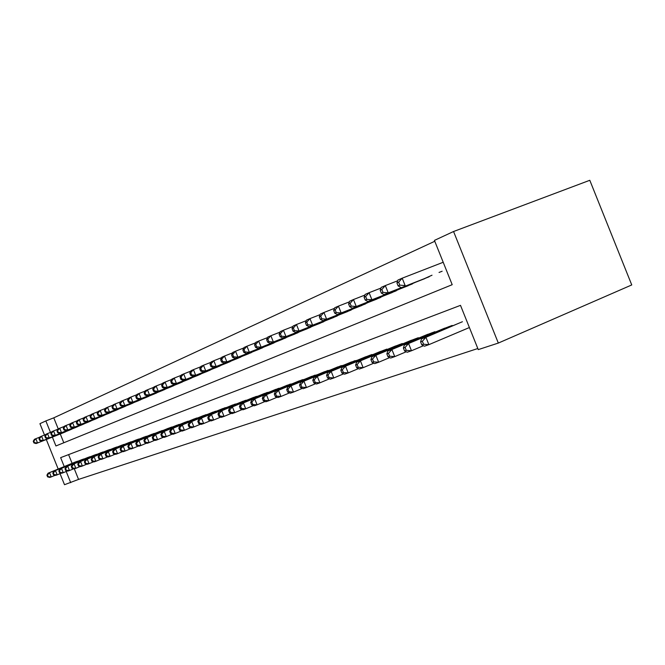 <?xml version="1.0" encoding="UTF-8"?>
<svg xmlns="http://www.w3.org/2000/svg" width="665" height="665" viewBox="0 0 665 665"><rect width="100%" height="100%" fill="white"/><g stroke="black" fill="none" stroke-linecap="round" stroke-linejoin="round"><path stroke-width="1" d="M52.369 437.105L55.935 445.966L452.2 284.687L434.428 240.398L453.563 231.511L589.797 180.29L631.75 284.944L498.326 343.065L478.26 349.615L460.496 305.351L60.64 457.645L64.231 466.564M44.505 435.035L39.933 423.68L45.852 420.928L50.482 432.416M434.777 241.27L53.774 417.836L45.852 420.928M53.774 417.836L58.229 428.892M60.274 433.971L63.807 442.757M62.942 432.907L66.492 431.319M68.927 430.355L72.56 428.734M75.054 427.778L78.761 426.09M81.305 425.076L85.112 423.372M87.73 422.366L91.612 420.604M94.28 419.54L98.27 417.761M101.005 416.672L105.095 414.844M107.896 413.73L112.077 411.859M114.954 410.721L119.243 408.8M122.194 407.637L126.591 405.667M129.633 404.503L134.131 402.45M137.231 401.219L141.861 399.15M145.045 397.886L149.791 395.758M153.058 394.47L157.938 392.284M161.296 390.954L166.308 388.709M169.758 387.346L174.903 385.035M178.453 383.639L183.739 381.261M187.389 379.823L192.825 377.388M196.574 375.9L202.177 373.389M206.034 371.868L211.794 369.283M215.759 367.72L221.694 365.06M225.784 363.439L231.894 360.704M236.1 359.042L242.393 356.216M246.74 354.503L253.224 351.594M257.704 349.823L264.396 346.822M269.017 344.994L275.917 341.893M280.688 340.015L287.82 336.814M292.741 334.877L300.106 331.569M305.193 329.566L312.808 326.141M318.061 324.071L325.933 320.53M331.378 318.394L339.516 314.728M345.152 312.517L353.581 308.718M359.416 306.424L368.144 302.5M374.187 300.123L383.24 296.05M389.507 293.589L398.9 289.358M405.401 286.806L415.143 282.417M421.901 279.766L432.017 275.202M439.041 272.451L442.142 271.237M74.305 468.833L78.561 479.407L477.819 348.518M68.586 454.619L72.094 463.339M74.754 462.25L78.453 461.028M80.872 460.03L84.655 458.784M87.132 457.769L90.997 456.489M93.532 455.45L97.489 454.137M100.091 453.073L104.139 451.735M106.799 450.646L110.955 449.274M113.673 448.152L117.929 446.747M120.722 445.6L125.078 444.162M127.938 442.99L132.41 441.51M135.344 440.305L139.924 438.8M142.933 437.562L147.63 436.007M150.714 434.744L155.535 433.148M158.702 431.851L163.656 430.213M166.907 428.875L171.886 427.005M175.327 425.833L180.548 424.112M183.981 422.699L189.342 420.928M192.867 419.482L198.386 417.662M202.002 416.174L207.68 414.303M211.404 412.766L217.239 410.854M221.071 409.266L227.073 407.296M231.021 405.667L237.206 403.638M241.262 401.959L247.638 399.865M251.819 398.135L258.386 395.983M262.692 394.195L269.458 391.984M273.905 390.139L280.888 387.853M285.476 385.949L292.675 383.597M297.413 381.627L304.853 379.2M309.732 377.171L317.421 374.653M322.467 372.558L330.414 369.964M335.634 367.795L343.847 365.11M349.241 362.866L357.745 360.098M363.331 357.77L371.968 354.503L372.126 354.902M377.911 352.492L386.864 349.108L387.03 349.524M393.023 347.022L402.3 343.514L402.475 343.946M408.692 341.353L418.31 337.712L418.493 338.161M424.943 335.468L434.927 331.694L435.118 332.168M441.809 329.366L452.183 325.443L452.383 325.933M459.34 323.024L425.916 337.28L428.883 344.661L469.399 327.537M78.561 479.407L64.505 484.71L60.05 473.655M498.326 343.065L453.563 231.511M46.309 439.515L58.196 469.041M66.209 471.485L70.714 482.682M75.802 461.818L48.063 473.197L49.518 472.674L51.23 476.921L55.262 475.259M48.179 476.664L51.23 476.921L49.767 477.428L47.597 476.871L48.179 476.664L47.498 474.968L46.916 475.176L47.597 476.871M47.498 474.968L49.518 472.674L77.323 461.269M46.916 475.176L48.063 473.197M33.25 441.244L33.932 442.94L34.497 442.69L33.815 440.995L33.25 441.244L34.422 439.324L35.843 438.701L37.548 442.948L36.126 443.555L63.99 432.491M40 437.055L35.843 438.701L33.815 440.995M65.486 431.859L37.548 442.948L34.497 442.69M36.126 443.555L33.932 442.94M81.936 459.59L53.948 471.078L55.436 470.546L57.165 474.843L61.296 473.139M54.081 474.586L57.165 474.843L55.669 475.367L53.483 474.793L54.081 474.586L53.391 472.865L52.793 473.073L53.483 474.793M53.391 472.865L55.436 470.546L83.499 459.033M52.793 473.073L53.948 471.078M88.221 457.32L59.966 468.916L61.496 468.368L63.25 472.707L67.473 470.97M60.124 472.449L63.25 472.707L61.712 473.247L59.517 472.665L60.124 472.449L59.426 470.712L58.811 470.928L59.517 472.665M59.426 470.712L61.496 468.368L89.817 456.739M58.811 470.928L59.966 468.916M94.646 454.985L66.134 466.697L67.697 466.132L69.468 470.529L73.798 468.742M66.309 470.263L69.468 470.529L67.905 471.078L65.685 470.488L66.309 470.263L65.602 468.509L64.979 468.734L65.685 470.488M65.602 468.509L67.697 466.132L96.284 454.394M64.979 468.734L66.134 466.697M101.23 452.599L72.452 464.428L74.056 463.846L75.843 468.301L80.282 466.464M72.643 468.035L75.843 468.301L74.239 468.858L72.003 468.26L72.643 468.035L71.928 466.248L71.288 466.481L72.003 468.26M71.928 466.248L74.056 463.846L102.9 452M71.288 466.481L72.452 464.428M38.977 438.75L39.667 440.463L40.249 440.213L39.551 438.501L38.977 438.75L40.149 436.814L41.604 436.174L43.333 440.471L41.878 441.095L70 429.931M45.86 434.494L41.604 436.174L39.551 438.501M71.521 429.282L43.333 440.471L40.249 440.213M41.878 441.095L39.667 440.463M44.829 436.198L45.536 437.936L46.126 437.678L45.428 435.941L44.829 436.198L46.01 434.245L47.498 433.588L49.252 437.936L47.755 438.576L76.142 427.312M51.862 431.868L47.498 433.588L45.428 435.941M77.705 426.647L49.252 437.936L46.126 437.678M47.755 438.576L45.536 437.936M50.831 433.588L51.538 435.351L52.144 435.085L51.438 433.322L50.831 433.588L52.011 431.618L53.533 430.945L55.303 435.342L53.782 435.999L82.435 424.627M58.005 429.183L53.533 430.945L51.438 433.322M84.023 423.946L55.303 435.342L52.144 435.085M53.782 435.999L51.538 435.351M56.974 430.92L57.689 432.691L58.312 432.425L57.597 430.646L56.974 430.92L58.163 428.925L59.717 428.235L61.513 432.691L59.941 433.364L88.869 421.884M64.297 426.431L59.717 428.235L57.597 430.646M90.498 421.186L61.513 432.691L58.312 432.425M59.941 433.364L57.689 432.691M107.971 450.163L78.919 462.1L80.556 461.51L82.377 466.015L86.924 464.137M79.135 465.741L82.377 466.015L80.723 466.589L78.478 465.974L79.135 465.741L78.412 463.937L77.755 464.178L78.478 465.974M78.412 463.937L80.556 461.51L109.683 449.54M77.755 464.178L78.919 462.1M63.266 428.177L63.99 429.981L64.63 429.698L63.898 427.903L63.266 428.177L64.455 426.165L66.051 425.467L67.863 429.972L66.259 430.654L95.461 419.075M70.739 423.613L66.051 425.467L63.898 427.903M97.132 418.36L67.863 429.972L64.63 429.698M66.259 430.654L63.99 429.981M114.879 447.661L85.544 459.714L87.223 459.108L89.06 463.671L93.723 461.743M85.785 463.397L89.06 463.671L87.373 464.261L85.112 463.638L85.785 463.397L85.045 461.577L84.38 461.809L85.112 463.638M85.045 461.577L87.223 459.108L116.624 447.021M84.38 461.809L85.544 459.714M69.709 425.376L70.44 427.196L71.097 426.913L70.365 425.085L69.709 425.376L70.906 423.339L72.543 422.624L74.372 427.179L72.734 427.886L102.21 416.19M77.348 420.721L72.543 422.624L70.365 425.085M103.931 415.467L74.372 427.179L71.097 426.913M72.734 427.886L70.44 427.196M121.953 445.093L92.335 457.271L94.064 456.647L95.918 461.269L100.698 459.291M92.601 460.995L95.918 461.269L94.189 461.876L91.911 461.236L92.601 460.995L91.853 459.149L91.163 459.39L91.911 461.236M91.853 459.149L94.064 456.647L123.748 444.444M91.163 459.39L92.335 457.271M76.317 422.499L77.057 424.337L77.73 424.054L76.99 422.2L76.317 422.499L77.514 420.446L79.193 419.706L81.047 424.328L79.368 425.043L109.135 413.239M84.123 417.761L79.193 419.706L76.99 422.2M110.889 412.491L81.047 424.328L77.73 424.054M79.368 425.043L77.057 424.337M129.201 442.466L99.301 454.769L101.063 454.129L102.95 458.808L107.855 456.78M99.584 458.526L102.95 458.808L101.171 459.432L98.877 458.775L99.584 458.526L98.836 456.656L98.129 456.905L98.877 458.775M98.836 456.656L101.063 454.129L131.038 441.801M98.129 456.905L99.301 454.769M83.092 419.549L83.84 421.419L84.53 421.12L83.773 419.249L83.092 419.549L84.289 417.47L86.009 416.722L87.896 421.394L86.167 422.134L116.225 410.222M91.072 414.727L86.009 416.722L83.773 419.249M118.021 409.449L87.896 421.394L84.53 421.12M86.167 422.134L83.84 421.419M136.633 439.773L106.442 452.2L108.254 451.543L110.157 456.281L115.195 454.203M106.749 455.999L110.157 456.281L108.337 456.921L106.026 456.257L106.749 455.999L105.993 454.104L105.27 454.361L106.026 456.257M105.993 454.104L108.254 451.543L138.519 439.091M105.27 454.361L106.442 452.2M90.041 416.523L90.797 418.418L91.504 418.11L90.739 416.215L90.041 416.523L91.238 414.428L93 413.655L94.912 418.393L93.142 419.15L123.491 407.121M98.196 411.61L93 413.655L90.739 416.215M125.336 406.332L94.912 418.393L91.504 418.11M93.142 419.15L90.797 418.418M144.255 437.013L113.765 449.565L115.627 448.892L117.555 453.688L122.717 451.552M114.106 453.405L117.555 453.688L115.685 454.345L113.358 453.663L114.106 453.405L113.333 451.485L112.593 451.751L113.358 453.663M113.333 451.485L115.627 448.892L146.192 436.315M112.593 451.751L113.765 449.565M97.165 413.422L97.938 415.334L98.661 415.026L97.888 413.106L97.165 413.422L98.37 411.303L100.182 410.513L102.111 415.309L100.29 416.091L130.947 403.938M105.511 408.41L100.182 410.513L97.888 413.106M132.842 403.131L102.111 415.309L98.661 415.026M100.29 416.091L97.938 415.334M152.077 434.179L121.279 446.855L123.191 446.173L125.145 451.036L130.448 448.833M121.653 450.745L125.145 451.036L123.233 451.701L120.889 451.011L121.653 450.745L120.872 448.8L120.107 449.066L120.889 451.011M120.872 448.8L123.191 446.173L154.064 433.464M120.107 449.066L121.279 446.855M104.48 410.238L105.261 412.175L106.001 411.859L105.22 409.914L104.48 410.238L105.685 408.102L107.539 407.288L109.501 412.15L107.63 412.948L138.594 400.679M113.017 405.126L107.539 407.288L105.22 409.914M140.539 399.848L109.501 412.15L106.001 411.859M107.63 412.948L105.261 412.175M160.099 431.277L128.993 444.087L130.955 443.38L132.942 448.301L138.387 446.049M129.401 448.011L132.942 448.301L130.972 448.991L128.611 448.285L129.401 448.011L128.603 446.04L127.821 446.315L128.611 448.285M128.603 446.04L130.955 443.38L162.135 430.538M127.821 446.315L128.993 444.087M111.986 406.972L112.776 408.933L113.54 408.609L112.751 406.639L111.986 406.972L113.191 404.81L115.103 403.971L117.082 408.9L115.17 409.723L146.441 397.329M120.722 401.76L115.103 403.971L112.751 406.639M148.436 396.481L117.082 408.9L113.54 408.609M115.17 409.723L112.776 408.933M119.7 403.613L120.498 405.608L121.288 405.268L120.481 403.273L119.7 403.613L120.905 401.427L122.867 400.571L124.879 405.567L122.909 406.406L154.504 393.896M128.644 398.293L122.867 400.571L120.481 403.273M156.549 393.023L124.879 405.567L121.288 405.268M122.909 406.406L120.498 405.608M127.622 400.164L128.436 402.184L129.243 401.835L128.428 399.815L127.622 400.164L128.827 397.961L130.847 397.08L132.875 402.134L130.855 403.007L162.775 390.363M136.782 394.736L130.847 397.08L128.428 399.815M164.878 389.474L132.875 402.134L129.243 401.835M130.855 403.007L128.436 402.184M168.336 428.285L136.924 441.236L138.935 440.513L140.947 445.5L146.541 443.181M137.356 445.201L140.947 445.5L138.927 446.207L136.549 445.483L137.356 445.201L136.549 443.206L135.743 443.497L136.549 445.483M136.549 443.206L138.935 440.513L170.431 427.529M135.743 443.497L136.924 441.236M176.799 425.226L145.061 438.301L147.131 437.562L149.168 442.624L154.92 440.23M145.527 442.316L149.168 442.624L147.09 443.347L144.696 442.607L145.527 442.316L144.712 440.296L143.881 440.587L144.696 442.607M144.712 440.296L147.131 437.562L178.952 424.445M143.881 440.587L145.061 438.301M185.485 422.076L153.424 435.292L155.552 434.528L157.622 439.665L163.54 437.204M153.923 439.357L157.622 439.665L155.485 440.405L153.075 439.656L153.923 439.357L153.1 437.304L152.252 437.603L153.075 439.656M153.1 437.304L155.552 434.528L187.696 421.278M152.252 437.603L153.424 435.292M135.76 396.623L136.583 398.668L137.414 398.31L136.591 396.257L135.76 396.623L136.973 394.395L139.043 393.489L141.105 398.618L139.027 399.507L171.279 386.739M145.145 391.087L139.043 393.489L136.591 396.257M173.44 385.816L141.105 398.618L137.414 398.31M139.027 399.507L136.583 398.668M194.421 418.842L162.027 432.2L164.213 431.419L166.308 436.614L172.401 434.087M162.559 436.307L166.308 436.614L164.114 437.387L161.686 436.614L162.559 436.307L161.728 434.228L160.847 434.536L161.686 436.614M161.728 434.228L164.213 431.419L196.69 418.019M160.847 434.536L162.027 432.2M144.13 392.973L144.97 395.052L145.818 394.686L144.978 392.608L144.13 392.973L145.344 390.729L147.472 389.79L149.559 394.993L147.422 395.908L180.016 383.015M153.756 387.321L147.472 389.79L144.978 392.608M182.235 382.067L149.559 394.993L145.818 394.686M147.422 395.908L144.97 395.052M203.598 415.509L170.872 429.025L173.116 428.21L175.244 433.489L181.512 430.887M171.445 433.173L175.244 433.489L172.983 434.278L170.548 433.489L171.445 433.173L170.597 431.061L169.7 431.386L170.548 433.489M170.597 431.061L173.116 428.21L205.934 414.669M169.7 431.386L170.872 429.025M152.742 389.233L153.59 391.336L154.463 390.962L153.615 388.85L152.742 389.233L153.947 386.955L156.142 385.991L158.262 391.269L156.067 392.209L188.993 379.191M162.609 383.456L156.142 385.991L153.615 388.85M191.279 378.21L158.262 391.269L154.463 390.962M156.067 392.209L153.59 391.336M213.041 412.092L179.966 425.75L182.285 424.918L184.438 430.272L190.897 427.587M180.581 429.947L184.438 430.272L182.11 431.078L179.658 430.28L180.581 429.947L179.725 427.811L178.794 428.135L179.658 430.28M179.725 427.811L182.285 424.918L215.443 411.219M178.794 428.135L179.966 425.75M161.595 385.376L162.46 387.512L163.357 387.121L162.493 384.985L161.595 385.376L162.8 383.073L165.061 382.084L167.214 387.437L164.953 388.41L198.228 375.251M171.72 379.466L165.061 382.084L162.493 384.985M200.581 374.245L167.214 387.437L163.357 387.121M164.953 388.41L162.46 387.512M222.758 408.568L189.334 422.383L191.72 421.519L193.906 426.955L200.556 424.187M189.991 426.631L193.906 426.955L191.512 427.795L189.035 426.963L189.991 426.631L189.118 424.461L188.162 424.794L189.035 426.963M189.118 424.461L191.72 421.519L225.236 407.67M188.162 424.794L189.334 422.383M170.714 381.402L171.587 383.58L172.518 383.173L171.637 381.003L170.714 381.402L171.919 379.083L174.238 378.061L176.425 383.497L174.097 384.495L207.729 371.195M181.096 375.368L174.238 378.061L171.637 381.003M210.148 370.164L176.425 383.497L172.518 383.173M174.097 384.495L171.587 383.58M232.758 404.943L198.976 418.908L201.437 418.027L203.648 423.538L210.506 420.687M199.683 423.214L203.648 423.538L201.187 424.403L198.694 423.555L199.683 423.214L198.793 421.012L197.813 421.361L198.694 423.555M198.793 421.012L201.437 418.027L235.302 404.021M197.813 421.361L198.976 418.908M180.099 377.321L180.988 379.524L181.944 379.108L181.055 376.905L180.099 377.321L181.304 374.969L183.698 373.921L185.909 379.432L183.515 380.463L217.513 367.022M190.764 371.145L183.698 373.921L181.055 376.905M219.999 365.966L185.909 379.432L181.944 379.108M183.515 380.463L180.988 379.524M243.058 401.219L208.91 415.334L211.445 414.428L213.689 420.022L220.763 417.08M209.658 419.69L213.689 420.022L211.154 420.912L208.652 420.047L209.658 419.69L208.76 417.454L207.754 417.811L208.652 420.047M208.76 417.454L211.445 414.428L245.676 400.264M207.754 417.811L208.91 415.334M189.774 373.107L190.672 375.343L191.653 374.919L190.755 372.683L189.774 373.107L190.971 370.729L193.44 369.649L195.685 375.251L193.216 376.307L227.58 362.733M200.73 366.789L193.44 369.649L190.755 372.683M230.148 361.635L195.685 375.251L191.653 374.919M193.216 376.307L190.672 375.343M253.664 397.371L219.151 411.652L221.761 410.712L224.038 416.398L231.337 413.364M219.949 416.057L224.038 416.398L221.428 417.312L218.91 416.431L219.949 416.057L219.034 413.788L217.995 414.162L218.91 416.431M219.034 413.788L221.761 410.712L256.366 396.39M217.995 414.162L219.151 411.652M199.741 368.767L200.655 371.037L201.67 370.604L200.755 368.327L199.741 368.767L200.938 366.365L203.473 365.251L205.759 370.937L203.216 372.026L237.962 358.302M210.996 362.3L203.473 365.251L200.755 368.327M240.605 357.18L205.759 370.937L201.67 370.604M203.216 372.026L200.655 371.037M264.595 393.414L229.708 407.853L232.393 406.889L234.72 412.657L242.243 409.524M230.556 412.317L234.72 412.657L232.019 413.605L229.483 412.699L230.556 412.317L229.633 410.006L228.552 410.396L229.483 412.699M229.633 410.006L232.393 406.889L267.38 392.4M228.552 410.396L229.708 407.853M275.867 389.324L240.597 403.938L243.373 402.94L245.726 408.8L253.498 405.559M241.503 408.46L245.726 408.8L242.941 409.781L240.389 408.85L241.503 408.46L240.564 406.115L239.45 406.506L240.389 408.85M240.564 406.115L243.373 402.94L278.743 388.285M239.45 406.506L240.597 403.938M287.496 385.11L251.835 399.898L254.703 398.867L257.097 404.819L265.119 401.469M252.8 404.47L257.097 404.819L254.221 405.833L251.653 404.877L252.8 404.47L251.844 402.084L250.697 402.5L251.653 404.877M251.844 402.084L254.703 398.867L290.464 384.038M250.697 402.5L251.835 399.898M210.024 364.295L210.946 366.598L211.994 366.149L211.063 363.838L210.024 364.295L211.212 361.868L213.831 360.721L216.15 366.49L213.523 367.612L248.652 353.747M221.595 357.67L213.831 360.721L211.063 363.838M251.378 352.583L216.15 366.49L211.994 366.149M213.523 367.612L210.946 366.598M220.622 359.682L221.57 362.026L222.65 361.56L221.703 359.208L220.622 359.682L221.811 357.221L224.512 356.033L226.873 361.901L224.163 363.065L259.683 349.042M232.526 352.899L224.512 356.033L221.703 359.208M262.492 347.845L226.873 361.901L222.65 361.56M224.163 363.065L221.57 362.026M231.57 354.919L232.526 357.296L233.639 356.814L232.684 354.428L231.57 354.919L232.75 352.425L235.543 351.203L237.937 357.163L235.136 358.36L271.054 344.196M243.822 347.961L235.543 351.203L232.684 354.428M273.955 342.957L237.937 357.163L233.639 356.814M235.136 358.36L232.526 357.296M299.499 380.762L263.44 395.725L266.399 394.661L268.835 400.712L277.13 397.246M264.471 400.355L268.835 400.712L265.859 401.751L263.282 400.771L264.471 400.355L263.498 397.936L262.309 398.352L263.282 400.771M263.498 397.936L266.399 394.661L302.558 379.657M262.309 398.352L263.44 395.725M242.875 349.998L243.847 352.417L244.994 351.918L244.022 349.499L242.875 349.998L244.047 347.479L246.931 346.216L249.358 352.275L246.474 353.514L282.791 339.183M255.485 342.866L246.931 346.216L244.022 349.499M285.784 337.911L249.358 352.275L244.994 351.918M246.474 353.514L243.847 352.417M311.893 376.274L275.426 391.411L278.485 390.305L280.963 396.465L289.549 392.874M276.524 396.099L280.963 396.465L277.895 397.537L275.302 396.531L276.524 396.099L275.534 393.638L274.312 394.071L275.302 396.531M275.534 393.638L278.485 390.305L315.052 375.127M274.312 394.071L275.426 391.411M254.554 344.911L255.543 347.371L256.732 346.856L255.742 344.395L254.554 344.911L255.717 342.367L258.693 341.062L261.17 347.221L258.178 348.493L294.919 334.021M267.546 337.596L258.693 341.062L255.742 344.395M298.011 332.7L261.17 347.221L256.732 346.856M258.178 348.493L255.543 347.371M324.703 371.635L287.82 386.955L290.987 385.816L293.498 392.076L302.384 388.352M288.984 391.702L293.498 392.076L290.331 393.181L287.721 392.151L288.984 391.702L287.978 389.2L286.715 389.648L287.721 392.151M287.978 389.2L290.987 385.816L327.97 370.447M286.715 389.648L287.82 386.955M266.623 339.657L267.629 342.159L268.86 341.627L267.854 339.125L266.623 339.657L267.779 337.08L270.863 335.734L273.373 341.993L270.281 343.315L307.438 328.676M280.023 332.151L270.863 335.734L267.854 339.125M310.638 327.313L273.373 341.993L268.86 341.627M270.281 343.315L267.629 342.159M337.936 366.839L300.638 382.342L303.913 381.161L306.474 387.529L315.675 383.672M301.877 387.155L306.474 387.529L303.19 388.684L300.572 387.62L301.877 387.155L300.854 384.611L299.549 385.077L300.572 387.62M300.854 384.611L303.913 381.161L341.32 365.609M299.549 385.077L300.638 382.342M279.117 334.221L280.131 336.764L281.411 336.216L280.389 333.672L279.117 334.221L280.256 331.611L283.44 330.222L286 336.59L282.808 337.953L320.389 323.157M292.933 326.515L283.44 330.222L280.389 333.672M323.697 321.744L286 336.59L281.411 336.216M282.808 337.953L280.131 336.764M351.627 361.876L313.905 377.57L317.296 376.348L319.898 382.832L329.433 378.834M315.227 382.45L319.898 382.832L316.498 384.021L313.872 382.924L315.227 382.45L314.179 379.856L312.824 380.338L313.872 382.924M314.179 379.856L317.296 376.348L355.127 360.613M312.824 380.338L313.905 377.57M365.8 356.739L327.646 372.624L331.153 371.361L333.805 377.961L343.689 373.813M329.042 377.57L333.805 377.961L330.281 379.191L327.637 378.069L329.042 377.57L327.986 374.935L326.582 375.434L327.637 378.069M327.986 374.935L331.153 371.361L369.416 355.434M326.582 375.434L327.646 372.624M380.471 351.428L341.877 367.504L345.517 366.199L348.211 372.915L358.468 368.601M343.364 372.516L348.211 372.915L344.561 374.187L341.91 373.032L343.364 372.516L342.284 369.831L340.829 370.355L341.91 373.032M342.284 369.831L345.517 366.199L384.22 350.064M340.829 370.355L341.877 367.504M292.035 328.593L293.074 331.187L294.396 330.613L293.356 328.02L292.035 328.593L293.165 325.958L296.465 324.512L299.067 330.995L295.759 332.409L333.78 317.446M306.299 320.671L296.465 324.512L293.356 328.02M337.197 315.983L299.067 330.995L294.396 330.613M295.759 332.409L293.074 331.187M305.426 322.774L306.482 325.401L307.845 324.811L306.789 322.176L305.426 322.774L306.54 320.098L309.957 318.601L312.608 325.202L309.175 326.665L347.637 311.536M320.148 314.628L309.957 318.601L306.789 322.176M351.178 310.023L312.608 325.202L307.845 324.811M309.175 326.665L306.482 325.401M319.291 316.731L320.372 319.416L321.785 318.801L320.705 316.116L319.291 316.731L320.389 314.03L323.93 312.475L326.631 319.192L323.074 320.713L361.993 305.418M334.512 308.352L323.93 312.475L320.705 316.116M365.659 303.847L326.631 319.192L321.785 318.801M323.074 320.713L320.372 319.416M395.675 345.916L356.631 362.201L360.405 360.846L363.148 367.679L373.805 363.198M358.211 367.279L363.148 367.679L359.366 369.009L356.706 367.812L358.211 367.279L357.113 364.545L355.609 365.085L356.706 367.812M357.113 364.545L360.405 360.846L399.557 344.512M355.609 365.085L356.631 362.201M333.672 310.472L334.769 313.207L336.241 312.567L335.143 309.832L333.672 310.472L334.753 307.737L338.427 306.124L341.178 312.966L337.488 314.545L376.864 299.075M349.408 301.852L338.427 306.124L335.143 309.832M380.663 297.454L341.178 312.966L336.241 312.567M337.488 314.545L334.769 313.207M411.435 340.206L371.943 356.689L375.858 355.285L378.659 362.25L389.723 357.587M373.622 361.843L378.659 362.25L374.728 363.63L372.059 362.392L373.622 361.843L372.508 359.058L370.937 359.615L372.059 362.392M372.508 359.058L375.858 355.285L415.467 338.743M370.937 359.615L371.943 356.689M348.593 303.98L349.715 306.756L351.236 306.1L350.114 303.315L348.593 303.98L349.657 301.212L353.472 299.541L356.265 306.507L352.442 308.144L392.284 292.5M364.877 295.094L353.472 299.541L350.114 303.315M396.224 290.813L356.265 306.507L351.236 306.1M352.442 308.144L349.715 306.756M427.795 334.279L387.836 350.979L391.901 349.507L394.752 356.615L406.265 351.76M389.624 356.199L394.752 356.615L390.671 358.044L387.994 356.773L389.624 356.199L388.485 353.356L386.855 353.938L387.994 356.773M388.485 353.356L391.901 349.507L431.976 332.766M386.855 353.938L387.836 350.979M364.088 297.23L365.226 300.073L366.814 299.383L365.667 296.548L364.088 297.23L365.127 294.429L369.092 292.691L371.943 299.799L367.969 301.503L408.277 285.676M380.954 288.078L369.092 292.691L365.667 296.548M412.375 283.93L371.943 299.799L366.814 299.383M367.969 301.503L365.226 300.073M444.769 328.128L404.345 345.035L408.576 343.514L411.485 350.754L423.464 345.7M406.257 350.33L411.485 350.754L407.238 352.242L404.561 350.929L406.257 350.33L405.093 347.438L403.397 348.036L404.561 350.929M405.093 347.438L408.576 343.514L449.116 326.548M403.397 348.036L404.345 345.035M380.189 290.223L381.344 293.115L382.998 292.409L381.835 289.508L380.189 290.223L381.203 287.388L385.318 285.584L388.227 292.824L384.096 294.595L424.885 278.593M397.662 280.788L385.318 285.584L381.835 289.508M429.141 276.781L388.227 292.824L382.998 292.409M384.096 294.595L381.344 293.115M423.547 344.229L428.883 344.661L424.47 346.207L421.785 344.852L423.547 344.229L422.358 341.278L420.604 341.901L421.785 344.852M462.416 321.735L421.519 338.859L425.916 337.28L422.358 341.278M420.604 341.901L421.519 338.859M396.93 282.941L397.911 280.065L402.192 278.186L405.16 285.576L399.823 285.152L398.634 282.193L396.93 282.941L398.111 285.892L399.823 285.152M443.206 262.268L402.192 278.186L398.634 282.193M400.862 287.413L398.111 285.892M371.353 355.226L371.178 354.794M386.182 349.873L385.999 349.424M401.552 344.329L401.361 343.855M417.487 338.585L417.288 338.086M418.443 338.186L418.26 337.737M434.029 332.616L433.821 332.093M434.993 332.217L434.802 331.744M451.202 326.432L450.986 325.875M452.183 326.016L451.976 325.518"/></g></svg>
